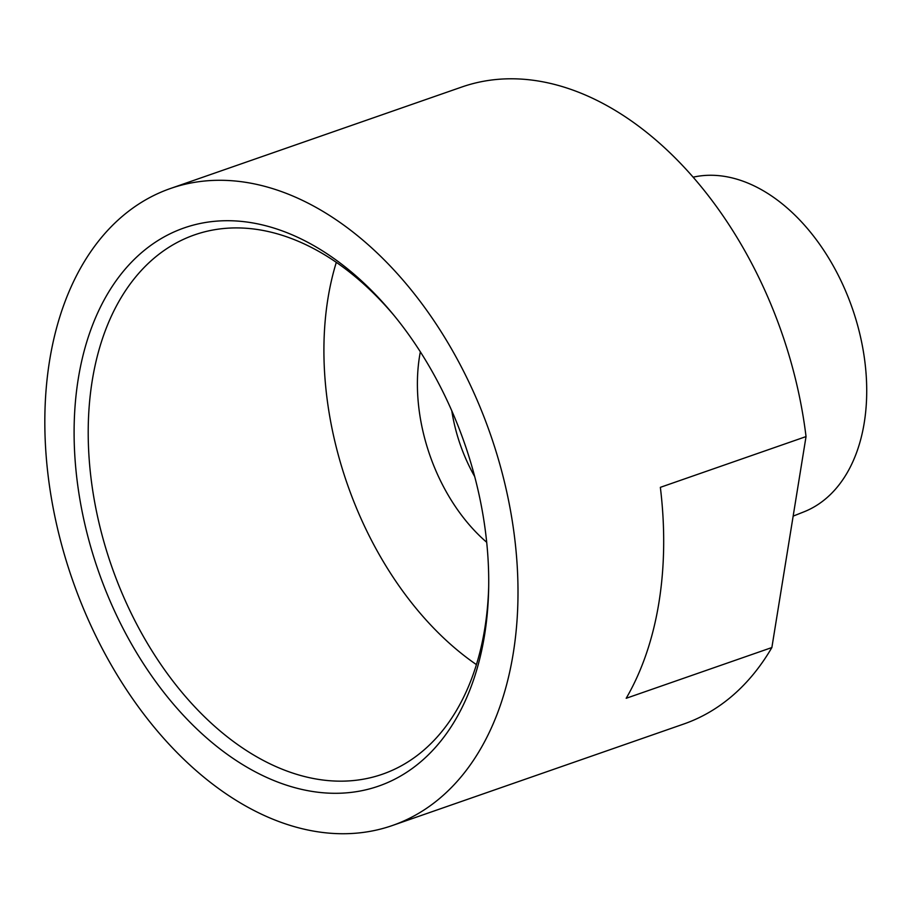 <?xml version="1.0" encoding="UTF-8"?>
<svg xmlns="http://www.w3.org/2000/svg" width="912" height="912" viewBox="0 0 912 912"><rect width="100%" height="100%" fill="white"/><g stroke="black" fill="none" stroke-linecap="round" stroke-linejoin="round"><path stroke-width="1.37" d="M793.166 516.112L803.928 511.849A176.518 115.801 -109.2 0 0 864.223 422.894A176.518 115.801 -109.2 0 0 820.686 245.773A176.518 115.801 -109.2 0 0 693.131 177.19M78.284 378.697A295.545 193.891 -109.2 0 0 239.959 762.934A295.545 193.891 -109.2 0 0 484.534 635.322A295.545 193.891 -109.2 0 0 488.638 589.528A295.545 193.891 -109.2 0 0 392.525 313.614A295.545 193.891 -109.2 0 0 78.284 378.697M394.212 315.666A285.57 187.348 -109.2 0 0 194.587 234.863A285.57 187.348 -109.2 0 0 92.249 380.555A285.57 187.348 -109.2 0 0 168.572 675.313A285.57 187.348 -109.2 0 0 382.459 774.208A285.57 187.348 -109.2 0 0 484.785 628.516A285.57 187.348 -109.2 0 0 488.684 586.872M513.228 653.448A337.28 221.274 -109.2 0 0 423.077 305.303A337.28 221.274 -109.2 0 0 170.464 188.499A337.28 221.274 -109.2 0 0 49.601 360.582A337.28 221.274 -109.2 0 0 139.741 708.715A337.28 221.274 -109.2 0 0 392.365 825.52A337.28 221.274 -109.2 0 0 513.228 653.448M392.365 825.52L683.738 724.025A337.28 221.274 -109.2 0 0 771.871 647.543L626.191 698.284A337.28 221.274 -109.2 0 0 658.909 602.695A337.28 221.274 -109.2 0 0 660.356 487.339L806.037 436.586A337.28 221.274 -109.2 0 0 461.837 87.005L170.464 188.499M486.7 542.287A152.293 99.91 70.8 0 1 419.554 356.307A152.293 99.91 70.8 0 1 420.352 351.827M451.793 410.81A129.458 84.93 -109.2 0 0 474.685 476.543M336.311 262.348A285.57 187.348 -109.2 0 0 327.955 298.452A285.57 187.348 -109.2 0 0 476.429 664.62M806.037 436.586L771.871 647.543"/></g></svg>
